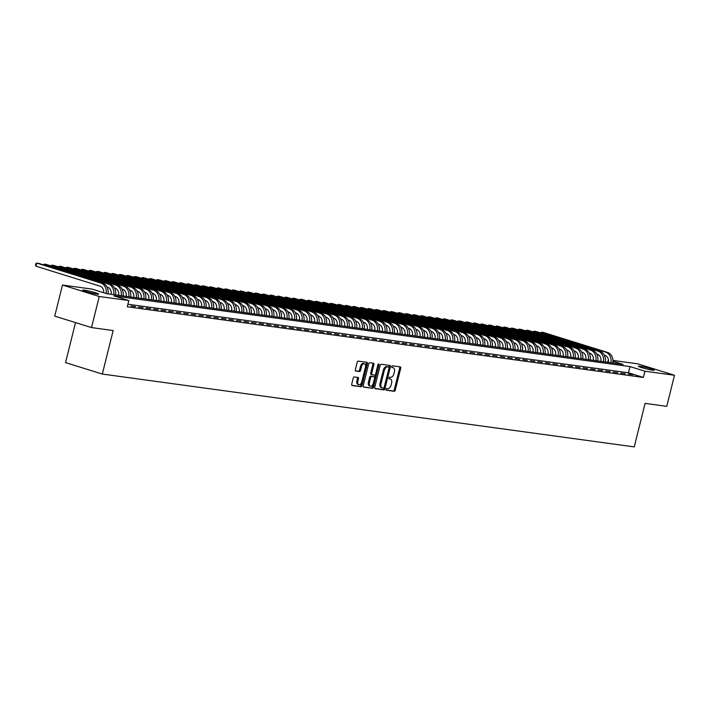 <?xml version="1.0" encoding="UTF-8"?>
<svg xmlns="http://www.w3.org/2000/svg" width="710" height="710" viewBox="0 0 710 710"><rect width="100%" height="100%" fill="white"/><g stroke="black" fill="none" stroke-linecap="round" stroke-linejoin="round"><path stroke-width="1.06" d="M386.027 389.293A0.887 0.515 107.3 0 0 386.338 390.216L394.192 391.29A1.26 0.737 107.3 0 0 395.239 390.172L400.715 368.206A1.26 0.737 107.3 0 0 400.351 366.901A1.26 0.737 107.3 0 0 400.28 366.884L392.417 365.81A0.887 0.515 107.3 0 0 391.991 367.514L393.012 367.656A4.038 2.37 107.3 0 1 393.233 367.709A4.038 2.37 107.3 0 1 394.405 371.889L393.943 373.717A4.038 2.37 107.3 0 1 390.606 377.294L389.586 377.161A0.887 0.515 107.3 0 0 389.16 378.865L390.18 379.007A4.038 2.37 107.3 0 1 390.402 379.06A4.038 2.37 107.3 0 1 391.574 383.231L391.121 385.068A4.038 2.37 107.3 0 1 387.775 388.645L386.764 388.503A0.887 0.515 107.3 0 0 386.027 389.293M84.295 290.133A8.227 0.648 -166 0 1 93.276 292.13A8.227 0.648 -166 0 1 98.646 294.109A8.227 0.648 -166 0 1 97.021 294.1A8.227 0.648 -166 0 1 88.04 292.103A8.227 0.648 -166 0 1 82.679 290.124A8.227 0.648 -166 0 1 84.295 290.133M639.95 366.227A8.227 0.648 -166 0 1 648.931 368.224A8.227 0.648 -166 0 1 654.3 370.194A8.227 0.648 -166 0 1 652.676 370.185A8.227 0.648 -166 0 1 643.695 368.197A8.227 0.648 -166 0 1 638.334 366.218A8.227 0.648 -166 0 1 639.95 366.227M354.29 376.93A1.26 0.737 107.3 0 0 353.252 378.048L351.716 384.208A1.26 0.737 107.3 0 0 352.08 385.521A1.26 0.737 107.3 0 0 352.151 385.53L360.875 386.728A1.26 0.737 107.3 0 0 361.923 385.61L367.398 363.644A1.26 0.737 107.3 0 0 367.034 362.34A1.26 0.737 107.3 0 0 366.964 362.322L358.23 361.124A1.26 0.737 107.3 0 0 357.192 362.251L355.337 369.688A1.26 0.737 107.3 0 0 355.701 370.993A1.26 0.737 107.3 0 0 355.772 371.01L359.5 371.525A1.26 0.737 107.3 0 0 360.547 370.407L361.47 366.715A3.372 1.979 107.3 0 1 364.452 363.76A3.372 1.979 107.3 0 1 365.428 367.256L361.816 381.714A3.372 1.979 107.3 0 1 358.834 384.669A3.372 1.979 107.3 0 1 357.867 381.172L358.461 378.767A1.26 0.737 107.3 0 0 358.097 377.454A1.26 0.737 107.3 0 0 358.026 377.445L354.29 376.93M612.978 360.44L637.722 363.822L674.5 375.27L666.752 406.351L645.088 403.386L634.243 446.901L102.32 374.055L113.165 330.549L91.51 327.576L99.258 296.496L62.471 285.047L92.051 289.103L106.961 293.745L623.06 364.416L613.005 361.283M674.5 375.27L644.928 371.223L630.019 366.582L113.919 295.91L128.829 300.552L99.258 296.496M128.829 300.552L127.276 306.764L643.375 377.436L644.928 371.223M374.711 387.358A1.26 0.737 107.3 0 0 375.075 388.672A1.26 0.737 107.3 0 0 375.146 388.681L383.879 389.879A1.26 0.737 107.3 0 0 384.918 388.76L390.393 366.795A1.26 0.737 107.3 0 0 390.03 365.49A1.26 0.737 107.3 0 0 389.959 365.472L381.234 364.274A1.26 0.737 107.3 0 0 380.187 365.393L374.711 387.358M372.377 388.299L363.644 387.11A1.26 0.737 107.3 0 1 363.582 387.092A1.26 0.737 107.3 0 1 363.209 385.787L368.694 363.822A1.26 0.737 107.3 0 1 369.733 362.703L373.469 363.218A1.26 0.737 107.3 0 1 373.54 363.227A1.26 0.737 107.3 0 1 373.904 364.532L371.685 373.442A1.26 0.737 107.3 0 0 372.049 374.747A1.26 0.737 107.3 0 0 372.12 374.765L374.596 375.102A1.26 0.737 107.3 0 0 375.643 373.984L377.951 364.709A0.887 0.515 107.3 0 1 378.989 364.851L373.416 387.181A1.26 0.737 107.3 0 1 372.377 388.299L363.316 386.888M628.261 374.117L632.779 374.729L628.261 374.117M620.726 373.078L625.244 373.7L620.726 373.078M613.191 372.049L617.709 372.67L613.191 372.049M605.657 371.019L610.174 371.641L605.657 371.019M598.122 369.99L602.639 370.602L598.122 369.99M590.587 368.952L595.113 369.573L590.587 368.952M583.052 367.922L587.578 368.543L583.052 367.922M575.517 366.892L580.043 367.514L575.517 366.892M567.982 365.863L572.509 366.475L567.982 365.863M560.447 364.825L564.974 365.446L560.447 364.825M552.921 363.795L557.439 364.416L552.921 363.795M545.386 362.766L549.904 363.387L545.386 362.766M537.852 361.736L542.369 362.348L537.852 361.736M530.317 360.698L534.834 361.319L530.317 360.698M522.782 359.668L527.299 360.289L522.782 359.668M515.247 358.639L519.764 359.26L515.247 358.639M507.712 357.609L512.229 358.222L507.712 357.609M500.177 356.571L504.695 357.192L500.177 356.571M492.642 355.541L497.16 356.163L492.642 355.541M485.108 354.512L489.625 355.133L485.108 354.512M477.573 353.482L482.099 354.095L477.573 353.482M470.038 352.444L474.564 353.065L470.038 352.444M462.503 351.414L467.029 352.036L462.503 351.414M454.968 350.385L459.494 351.006L454.968 350.385M447.433 349.355L451.959 349.968L447.433 349.355M439.898 348.317L444.424 348.938L439.898 348.317M432.372 347.288L436.89 347.909L432.372 347.288M424.837 346.258L429.355 346.879L424.837 346.258M417.302 345.229L421.82 345.841L417.302 345.229M409.768 344.19L414.285 344.811L409.768 344.19M402.233 343.161L406.75 343.782L402.233 343.161M394.698 342.131L399.215 342.752L394.698 342.131M387.163 341.102L391.68 341.714L387.163 341.102M379.628 340.063L384.145 340.685L379.628 340.063M372.093 339.034L376.611 339.655L372.093 339.034M364.558 338.004L369.076 338.626L364.558 338.004M357.023 336.975L361.55 337.587L357.023 336.975M349.489 335.936L354.015 336.558L349.489 335.936M341.954 334.907L346.48 335.528L341.954 334.907M334.419 333.877L338.945 334.499L334.419 333.877M326.884 332.839L331.41 333.46L326.884 332.839M319.358 331.81L323.875 332.431L319.358 331.81M311.823 330.78L316.34 331.401L311.823 330.78M304.288 329.751L308.806 330.363L304.288 329.751M296.753 328.712L301.271 329.333L296.753 328.712M289.219 327.683L293.736 328.304L289.219 327.683M281.684 326.653L286.201 327.274L281.684 326.653M274.149 325.624L278.666 326.236L274.149 325.624M266.614 324.585L271.131 325.207L266.614 324.585M259.079 323.556L263.596 324.177L259.079 323.556M251.544 322.526L256.061 323.148L251.544 322.526M244.009 321.497L248.536 322.109L244.009 321.497M236.474 320.458L241.001 321.08L236.474 320.458M228.939 319.429L233.466 320.05L228.939 319.429M221.405 318.399L225.931 319.021L221.405 318.399M213.87 317.37L218.396 317.982L213.87 317.37M206.335 316.332L210.861 316.953L206.335 316.332M198.809 315.302L203.326 315.923L198.809 315.302M191.274 314.273L195.791 314.894L191.274 314.273M183.739 313.243L188.256 313.855L183.739 313.243M176.204 312.205L180.722 312.826L176.204 312.205M168.669 311.175L173.187 311.796L168.669 311.175M161.135 310.146L165.652 310.767L161.135 310.146M153.6 309.116L158.117 309.729L153.6 309.116M146.065 308.078L150.582 308.699L146.065 308.078M138.53 307.048L143.047 307.67L138.53 307.048M130.995 306.019L135.512 306.64L130.995 306.019M643.375 377.436L628.465 372.794L127.906 304.253M75.517 322.597L65.542 362.606L102.32 374.055M91.51 327.576L54.723 316.127L62.471 285.047M607.52 362.286L608.408 359.81M628.465 372.794L630.019 366.582M389.63 378.829A4.038 2.37 107.3 0 0 389.408 378.749A4.038 2.37 107.3 0 0 389.186 378.696L390.18 379.007M392.461 367.487A4.038 2.37 107.3 0 0 392.239 367.398A4.038 2.37 107.3 0 0 392.018 367.345L393.012 367.656M386.071 390.003L393.198 390.979A1.26 0.737 107.3 0 0 394.245 389.861L399.721 367.895A1.26 0.737 107.3 0 0 399.615 366.795M389.036 367.957L389.399 366.484A1.26 0.737 107.3 0 0 389.302 365.384M374.818 388.468L382.885 389.568A1.26 0.737 107.3 0 0 383.924 388.45L384.208 387.314M383.489 388.059A0.887 0.515 107.3 0 0 384.216 387.278L389.027 367.993A0.887 0.515 107.3 0 0 388.725 367.07L387.651 366.919A4.038 2.37 107.3 0 0 384.305 370.505L381.022 383.684A4.038 2.37 107.3 0 0 382.193 387.864A4.038 2.37 107.3 0 0 382.415 387.908L383.489 388.059M387.82 366.786A0.887 0.515 107.3 0 0 387.722 366.759L388.725 367.07M381.421 387.598A4.038 2.37 107.3 0 1 381.199 387.553A4.038 2.37 107.3 0 1 380.027 383.373L383.311 370.194A4.038 2.37 107.3 0 1 386.657 366.617L387.722 366.759M371.978 374.72L371.126 374.454A1.26 0.737 107.3 0 1 371.055 374.436A1.26 0.737 107.3 0 1 370.691 373.132L372.91 364.23A1.26 0.737 107.3 0 0 372.803 363.121M375.625 374.028L374.614 378.093M373.318 383.302L372.422 386.879L373.416 387.181M369.377 382.69A3.372 1.979 107.3 0 0 370.354 386.178A3.372 1.979 107.3 0 0 373.336 383.231L374.605 378.137A1.26 0.737 107.3 0 0 374.241 376.832A1.26 0.737 107.3 0 0 374.17 376.815L371.694 376.477A1.26 0.737 107.3 0 0 370.647 377.596L369.377 382.69L368.383 382.379A3.372 1.979 107.3 0 0 369.36 385.867L370.354 386.178M373.309 376.548A1.26 0.737 107.3 0 0 373.247 376.522A1.26 0.737 107.3 0 0 373.176 376.504L374.17 376.815M368.383 382.379L369.653 377.285A1.26 0.737 107.3 0 1 370.7 376.167L373.176 376.504M371.383 387.997A1.26 0.737 107.3 0 0 372.422 386.879M358.834 384.669L357.84 384.358A3.372 1.979 107.3 0 1 356.873 380.862L357.467 378.457A1.26 0.737 107.3 0 0 357.37 377.347M364.452 363.76L363.458 363.449A3.372 1.979 107.3 0 0 360.476 366.404L361.47 366.715M355.435 370.798L358.506 371.215A1.26 0.737 107.3 0 0 359.553 370.096L360.476 366.404M365.446 367.185L366.404 363.334A1.26 0.737 107.3 0 0 366.298 362.233M351.814 385.317L359.881 386.417A1.26 0.737 107.3 0 0 360.928 385.299L361.798 381.785M608.408 362.411A6.425 5.183 -82.2 0 0 604.858 355.284L604.245 355.089M540.594 332.91L541.57 332.227L605.639 352.169A9.638 7.774 97.8 0 1 610.982 362.766M541.34 333.141L541.57 332.227L543.452 332.484L607.52 352.426A9.638 7.774 97.8 0 1 612.863 363.023M600.882 361.381A6.425 5.183 -82.2 0 0 597.323 354.246L596.711 354.059M533.059 331.881L534.035 331.197L598.104 351.139A9.638 7.774 97.8 0 1 603.447 361.727M533.805 332.111L534.035 331.197L535.917 331.455L599.985 351.397A9.638 7.774 97.8 0 1 605.328 361.985M593.347 360.352A6.425 5.183 -82.2 0 0 589.788 353.216L589.176 353.021M525.524 330.842L526.5 330.168L590.569 350.11A9.638 7.774 97.8 0 1 595.912 360.698M526.27 331.082L526.5 330.168L528.382 330.425L592.451 350.367A9.638 7.774 97.8 0 1 597.793 360.955M585.812 359.313A6.425 5.183 -82.2 0 0 582.262 352.187L581.641 351.991M517.989 329.813L518.966 329.129L583.034 349.08A9.638 7.774 97.8 0 1 588.377 359.668M518.735 330.043L518.966 329.129L520.847 329.387L584.916 349.338A9.638 7.774 97.8 0 1 590.259 359.926M578.277 358.284A6.425 5.183 -82.2 0 0 574.727 351.148L574.106 350.962M510.454 328.783L511.431 328.1L575.499 348.042A9.638 7.774 97.8 0 1 580.842 358.639M511.2 329.014L511.431 328.1L513.312 328.357L577.381 348.299A9.638 7.774 97.8 0 1 582.724 358.896M570.742 357.254A6.425 5.183 -82.2 0 0 567.192 350.119L566.571 349.932M502.92 327.754L503.896 327.07L567.965 347.012A9.638 7.774 97.8 0 1 573.307 357.6M503.665 327.984L503.896 327.07L505.777 327.328L569.846 347.27A9.638 7.774 97.8 0 1 575.189 357.858M563.207 356.225A6.425 5.183 -82.2 0 0 559.658 349.089L559.036 348.894M495.385 326.715L496.361 326.041L560.43 345.983A9.638 7.774 97.8 0 1 565.772 356.571M496.13 326.955L496.361 326.041L498.242 326.298L562.311 346.24A9.638 7.774 97.8 0 1 567.654 356.828M555.673 355.186A6.425 5.183 -82.2 0 0 552.123 348.06L551.501 347.864M487.85 325.686L488.826 325.002L552.895 344.953A9.638 7.774 97.8 0 1 558.237 355.541M488.595 325.917L488.826 325.002L490.708 325.26L554.776 345.211A9.638 7.774 97.8 0 1 560.119 355.799M548.138 354.157A6.425 5.183 -82.2 0 0 544.588 347.021L543.966 346.835M480.315 324.656L481.291 323.973L545.36 343.915A9.638 7.774 97.8 0 1 550.703 354.512M481.069 324.887L481.291 323.973L483.173 324.23L547.241 344.173A9.638 7.774 97.8 0 1 552.584 354.769M540.603 353.127A6.425 5.183 -82.2 0 0 537.053 345.992L536.432 345.805M472.78 323.627L473.756 322.943L537.825 342.886A9.638 7.774 97.8 0 1 543.168 353.473M473.534 323.858L473.756 322.943L475.647 323.201L539.707 343.143A9.638 7.774 97.8 0 1 545.058 353.731M533.068 352.098A6.425 5.183 -82.2 0 0 529.518 344.962L528.897 344.767M465.245 322.589L466.222 321.914L530.29 341.856A9.638 7.774 97.8 0 1 535.633 352.444M466 322.828L466.222 321.914L468.112 322.171L532.18 342.113A9.638 7.774 97.8 0 1 537.523 352.701M525.533 351.059A6.425 5.183 -82.2 0 0 521.983 343.933L521.362 343.738M457.71 321.559L458.687 320.876L522.755 340.827A9.638 7.774 97.8 0 1 528.098 351.414M458.465 321.79L458.687 320.876L460.577 321.133L524.646 341.084A9.638 7.774 97.8 0 1 529.988 351.672M517.998 350.03A6.425 5.183 -82.2 0 0 514.448 342.894L513.827 342.708M450.175 320.529L451.152 319.846L515.22 339.788A9.638 7.774 97.8 0 1 520.563 350.385M450.93 320.76L451.152 319.846L453.042 320.103L517.111 340.046A9.638 7.774 97.8 0 1 522.453 350.642M510.463 349A6.425 5.183 -82.2 0 0 506.913 341.865L506.292 341.679M442.641 319.5L443.626 318.817L507.685 338.759A9.638 7.774 97.8 0 1 513.037 349.347M443.395 319.731L443.626 318.817L445.507 319.074L509.576 339.016A9.638 7.774 97.8 0 1 514.919 349.604M502.928 347.971A6.425 5.183 -82.2 0 0 499.378 340.836L498.766 340.64M435.106 318.462L436.091 317.787L500.159 337.729A9.638 7.774 97.8 0 1 505.502 348.317M435.86 318.701L436.091 317.787L437.972 318.044L502.041 337.987A9.638 7.774 97.8 0 1 507.384 348.575M495.394 346.933A6.425 5.183 -82.2 0 0 491.844 339.806L491.231 339.611M427.58 317.432L428.556 316.749L492.625 336.7A9.638 7.774 97.8 0 1 497.967 347.288M428.325 317.663L428.556 316.749L430.438 317.006L494.506 336.957A9.638 7.774 97.8 0 1 499.849 347.545M487.859 345.903A6.425 5.183 -82.2 0 0 484.309 338.768L483.696 338.581M420.045 316.403L421.021 315.719L485.09 335.661A9.638 7.774 97.8 0 1 490.433 346.258M420.79 316.633L421.021 315.719L422.903 315.977L486.971 335.919A9.638 7.774 97.8 0 1 492.314 346.515M480.333 344.874A6.425 5.183 -82.2 0 0 476.774 337.738L476.161 337.543M412.51 315.373L413.486 314.69L477.555 334.632A9.638 7.774 97.8 0 1 482.898 345.22M413.255 315.604L413.486 314.69L415.368 314.947L479.436 334.889A9.638 7.774 97.8 0 1 484.779 345.477M472.798 343.835A6.425 5.183 -82.2 0 0 469.239 336.709L468.627 336.513M404.975 314.335L405.951 313.66L470.02 333.602A9.638 7.774 97.8 0 1 475.363 344.19M405.721 314.574L405.951 313.66L407.833 313.918L471.901 333.86A9.638 7.774 97.8 0 1 477.244 344.448M465.263 342.806A6.425 5.183 -82.2 0 0 461.713 335.679L461.092 335.484M397.44 313.305L398.416 312.622L462.485 332.564A9.638 7.774 97.8 0 1 467.828 343.161M398.186 313.536L398.416 312.622L400.298 312.879L464.367 332.83A9.638 7.774 97.8 0 1 469.709 343.418M457.728 341.776A6.425 5.183 -82.2 0 0 454.178 334.641L453.557 334.454M389.905 312.276L390.882 311.592L454.95 331.534A9.638 7.774 97.8 0 1 460.293 342.131M390.651 312.506L390.882 311.592L392.763 311.85L456.832 331.792A9.638 7.774 97.8 0 1 462.174 342.389M450.193 340.747A6.425 5.183 -82.2 0 0 446.643 333.611L446.022 333.416M382.37 311.246L383.347 310.563L447.415 330.505A9.638 7.774 97.8 0 1 452.758 341.093M383.116 311.477L383.347 310.563L385.228 310.82L449.297 330.762A9.638 7.774 97.8 0 1 454.64 341.35M442.658 339.708A6.425 5.183 -82.2 0 0 439.108 332.582L438.487 332.386M374.836 310.208L375.812 309.533L439.88 329.476A9.638 7.774 97.8 0 1 445.223 340.063M375.581 310.447L375.812 309.533L377.693 309.791L441.762 329.733A9.638 7.774 97.8 0 1 447.105 340.321M435.123 338.679A6.425 5.183 -82.2 0 0 431.573 331.552L430.952 331.357M367.301 309.178L368.277 308.495L432.346 328.437A9.638 7.774 97.8 0 1 437.688 339.034M368.055 309.409L368.277 308.495L370.158 308.752L434.227 328.703A9.638 7.774 97.8 0 1 439.57 339.291M427.589 337.649A6.425 5.183 -82.2 0 0 424.039 330.514L423.417 330.327M359.766 308.149L360.742 307.465L424.811 327.408A9.638 7.774 97.8 0 1 430.154 338.004M360.52 308.38L360.742 307.465L362.632 307.723L426.692 327.665A9.638 7.774 97.8 0 1 432.044 338.262M420.054 336.62A6.425 5.183 -82.2 0 0 416.504 329.484L415.882 329.289M352.231 307.119L353.207 306.436L417.276 326.378A9.638 7.774 97.8 0 1 422.619 336.966M352.985 307.35L353.207 306.436L355.098 306.693L419.157 326.635A9.638 7.774 97.8 0 1 424.509 337.223M412.519 335.582A6.425 5.183 -82.2 0 0 408.969 328.455L408.348 328.26M344.696 306.081L345.672 305.406L409.741 325.349A9.638 7.774 97.8 0 1 415.084 335.936M345.45 306.321L345.672 305.406L347.563 305.664L411.631 325.606A9.638 7.774 97.8 0 1 416.974 336.194M404.984 334.552A6.425 5.183 -82.2 0 0 401.434 327.425L400.813 327.23M337.161 305.052L338.137 304.368L402.206 324.31A9.638 7.774 97.8 0 1 407.549 334.907M337.916 305.282L338.137 304.368L340.028 304.625L404.096 324.577A9.638 7.774 97.8 0 1 409.439 335.164M397.449 333.522A6.425 5.183 -82.2 0 0 393.899 326.387L393.278 326.201M329.626 304.022L330.611 303.339L394.671 323.281A9.638 7.774 97.8 0 1 400.023 333.877M330.381 304.253L330.611 303.339L332.493 303.596L396.562 323.538A9.638 7.774 97.8 0 1 401.904 334.135M389.914 332.493A6.425 5.183 -82.2 0 0 386.364 325.358L385.743 325.162M322.091 302.992L323.077 302.309L387.145 322.251A9.638 7.774 97.8 0 1 392.488 332.839M322.846 303.223L323.077 302.309L324.958 302.567L389.027 322.509A9.638 7.774 97.8 0 1 394.37 333.096M382.379 331.455A6.425 5.183 -82.2 0 0 378.829 324.328L378.217 324.133M314.557 301.954L315.542 301.28L379.61 321.222A9.638 7.774 97.8 0 1 384.953 331.81M315.311 302.194L315.542 301.28L317.423 301.537L381.492 321.479A9.638 7.774 97.8 0 1 386.835 332.067M374.844 330.425A6.425 5.183 -82.2 0 0 371.294 323.298L370.682 323.103M307.031 300.925L308.007 300.241L372.075 320.183A9.638 7.774 97.8 0 1 377.418 330.78M307.776 301.155L308.007 300.241L309.888 300.499L373.957 320.45A9.638 7.774 97.8 0 1 379.3 331.037M367.318 329.396A6.425 5.183 -82.2 0 0 363.76 322.26L363.147 322.074M299.496 299.895L300.472 299.212L364.541 319.154A9.638 7.774 97.8 0 1 369.883 329.751M300.241 300.126L300.472 299.212L302.353 299.469L366.422 319.411A9.638 7.774 97.8 0 1 371.765 330.008M359.784 328.366A6.425 5.183 -82.2 0 0 356.225 321.231L355.612 321.035M291.961 298.866L292.937 298.182L357.006 318.124A9.638 7.774 97.8 0 1 362.348 328.712M292.706 299.096L292.937 298.182L294.819 298.44L358.887 318.382A9.638 7.774 97.8 0 1 364.23 328.97M352.249 327.328A6.425 5.183 -82.2 0 0 348.699 320.201L348.077 320.006M284.426 297.827L285.402 297.153L349.471 317.095A9.638 7.774 97.8 0 1 354.814 327.683M285.171 298.067L285.402 297.153L287.284 297.41L351.352 317.352A9.638 7.774 97.8 0 1 356.695 327.94M344.714 326.298A6.425 5.183 -82.2 0 0 341.164 319.172L340.543 318.976M276.891 296.798L277.867 296.114L341.936 316.056A9.638 7.774 97.8 0 1 347.279 326.653M277.637 297.029L277.867 296.114L279.749 296.372L343.817 316.323A9.638 7.774 97.8 0 1 349.16 326.911M337.179 325.269A6.425 5.183 -82.2 0 0 333.629 318.133L333.008 317.947M269.356 295.768L270.332 295.085L334.401 315.027A9.638 7.774 97.8 0 1 339.744 325.624M270.102 295.999L270.332 295.085L272.214 295.342L336.283 315.284A9.638 7.774 97.8 0 1 341.625 325.881M329.644 324.239A6.425 5.183 -82.2 0 0 326.094 317.104L325.473 316.908M261.821 294.739L262.798 294.055L326.866 313.998A9.638 7.774 97.8 0 1 332.209 324.585M262.567 294.969L262.798 294.055L264.679 294.313L328.748 314.255A9.638 7.774 97.8 0 1 334.09 324.843M322.109 323.201A6.425 5.183 -82.2 0 0 318.559 316.074L317.938 315.879M254.286 293.7L255.263 293.026L319.331 312.968A9.638 7.774 97.8 0 1 324.674 323.556M255.032 293.94L255.263 293.026L257.144 293.283L321.213 313.225A9.638 7.774 97.8 0 1 326.556 323.813M314.574 322.171A6.425 5.183 -82.2 0 0 311.024 315.045L310.403 314.849M246.752 292.671L247.728 291.988L311.796 311.93A9.638 7.774 97.8 0 1 317.139 322.526M247.506 292.902L247.728 291.988L249.609 292.245L313.678 312.187A9.638 7.774 97.8 0 1 319.021 322.784M307.039 321.142A6.425 5.183 -82.2 0 0 303.489 314.006L302.868 313.82M239.217 291.641L240.193 290.958L304.262 310.9A9.638 7.774 97.8 0 1 309.604 321.497M239.971 291.872L240.193 290.958L242.083 291.215L306.143 311.158A9.638 7.774 97.8 0 1 311.495 321.754M299.505 320.112A6.425 5.183 -82.2 0 0 295.955 312.977L295.333 312.782M231.682 290.603L232.658 289.928L296.727 309.871A9.638 7.774 97.8 0 1 302.07 320.458M232.436 290.843L232.658 289.928L234.548 290.186L298.617 310.128A9.638 7.774 97.8 0 1 303.96 320.716M291.97 319.074A6.425 5.183 -82.2 0 0 288.42 311.947L287.798 311.752M224.147 289.573L225.123 288.899L289.192 308.841A9.638 7.774 97.8 0 1 294.535 319.429M224.901 289.813L225.123 288.899L227.014 289.156L291.082 309.098A9.638 7.774 97.8 0 1 296.425 319.686M284.435 318.044A6.425 5.183 -82.2 0 0 280.885 310.918L280.264 310.723M216.612 288.544L217.597 287.861L281.657 307.803A9.638 7.774 97.8 0 1 287.009 318.399M217.366 288.775L217.597 287.861L219.479 288.118L283.547 308.06A9.638 7.774 97.8 0 1 288.89 318.657M276.9 317.015A6.425 5.183 -82.2 0 0 273.35 309.88L272.729 309.693M209.077 287.514L210.062 286.831L274.122 306.773A9.638 7.774 97.8 0 1 279.474 317.37M209.832 287.745L210.062 286.831L211.944 287.089L276.012 307.031A9.638 7.774 97.8 0 1 281.355 317.627M269.365 315.986A6.425 5.183 -82.2 0 0 265.815 308.85L265.203 308.655M201.542 286.476L202.527 285.802L266.596 305.744A9.638 7.774 97.8 0 1 271.939 316.332M202.297 286.716L202.527 285.802L204.409 286.059L268.478 306.001A9.638 7.774 97.8 0 1 273.82 316.589M261.83 314.947A6.425 5.183 -82.2 0 0 258.28 307.82L257.668 307.625M194.016 285.447L194.993 284.772L259.061 304.714A9.638 7.774 97.8 0 1 264.404 315.302M194.762 285.686L194.993 284.772L196.874 285.029L260.943 304.972A9.638 7.774 97.8 0 1 266.286 315.56M254.295 313.918A6.425 5.183 -82.2 0 0 250.745 306.791L250.133 306.596M186.481 284.417L187.458 283.734L251.526 303.676A9.638 7.774 97.8 0 1 256.869 314.273M187.227 284.648L187.458 283.734L189.339 283.991L253.408 303.933A9.638 7.774 97.8 0 1 258.751 314.53M246.769 312.888A6.425 5.183 -82.2 0 0 243.21 305.753L242.598 305.566M178.947 283.388L179.923 282.704L243.992 302.646A9.638 7.774 97.8 0 1 249.334 313.234M179.692 283.618L179.923 282.704L181.804 282.962L245.873 302.904A9.638 7.774 97.8 0 1 251.216 313.5M239.234 311.859A6.425 5.183 -82.2 0 0 235.676 304.723L235.063 304.528M171.412 282.349L172.388 281.675L236.457 301.617A9.638 7.774 97.8 0 1 241.799 312.205M172.157 282.589L172.388 281.675L174.269 281.932L238.338 301.874A9.638 7.774 97.8 0 1 243.681 312.462M231.7 310.82A6.425 5.183 -82.2 0 0 228.15 303.694L227.528 303.498M163.877 281.32L164.853 280.636L228.922 300.587A9.638 7.774 97.8 0 1 234.264 311.175M164.622 281.559L164.853 280.636L166.735 280.903L230.803 300.845A9.638 7.774 97.8 0 1 236.146 311.433M224.165 309.791A6.425 5.183 -82.2 0 0 220.615 302.664L219.993 302.469M156.342 280.29L157.318 279.607L221.387 299.549A9.638 7.774 97.8 0 1 226.73 310.146M157.088 280.521L157.318 279.607L159.2 279.864L223.268 299.806A9.638 7.774 97.8 0 1 228.611 310.403M216.63 308.761A6.425 5.183 -82.2 0 0 213.08 301.626L212.459 301.439M148.807 279.261L149.783 278.577L213.852 298.519A9.638 7.774 97.8 0 1 219.195 309.107M149.553 279.491L149.783 278.577L151.665 278.835L215.733 298.777A9.638 7.774 97.8 0 1 221.076 309.374M209.095 307.732A6.425 5.183 -82.2 0 0 205.545 300.596L204.924 300.401M141.272 278.222L142.249 277.548L206.317 297.49A9.638 7.774 97.8 0 1 211.66 308.078M142.018 278.462L142.249 277.548L144.13 277.805L208.199 297.747A9.638 7.774 97.8 0 1 213.541 308.335M201.56 306.693A6.425 5.183 -82.2 0 0 198.01 299.567L197.389 299.371M133.737 277.193L134.714 276.51L198.782 296.461A9.638 7.774 97.8 0 1 204.125 307.048M134.492 277.424L134.714 276.51L136.595 276.776L200.664 296.718A9.638 7.774 97.8 0 1 206.006 307.306M194.025 305.664A6.425 5.183 -82.2 0 0 190.475 298.537L189.854 298.342M126.202 276.163L127.179 275.48L191.247 295.422A9.638 7.774 97.8 0 1 196.59 306.019M126.957 276.394L127.179 275.48L129.069 275.737L193.129 295.68A9.638 7.774 97.8 0 1 198.48 306.276M186.49 304.634A6.425 5.183 -82.2 0 0 182.94 297.499L182.319 297.312M118.668 275.134L119.644 274.45L183.712 294.393A9.638 7.774 97.8 0 1 189.055 304.98M119.422 275.365L119.644 274.45L121.534 274.708L185.594 294.65A9.638 7.774 97.8 0 1 190.946 305.247M178.955 303.605A6.425 5.183 -82.2 0 0 175.405 296.469L174.784 296.274M111.133 274.095L112.109 273.421L176.178 293.363A9.638 7.774 97.8 0 1 181.52 303.951M111.887 274.335L112.109 273.421L113.999 273.678L178.068 293.62A9.638 7.774 97.8 0 1 183.411 304.208M171.421 302.567A6.425 5.183 -82.2 0 0 167.871 295.44L167.249 295.245M103.598 273.066L104.574 272.383L168.643 292.334A9.638 7.774 97.8 0 1 173.985 302.921M104.352 273.297L104.574 272.383L106.464 272.649L170.533 292.591A9.638 7.774 97.8 0 1 175.876 303.179M163.886 301.537A6.425 5.183 -82.2 0 0 160.336 294.41L159.714 294.215M96.063 272.036L97.048 271.353L161.108 291.295A9.638 7.774 97.8 0 1 166.459 301.892M96.817 272.267L97.048 271.353L98.93 271.611L162.998 291.553A9.638 7.774 97.8 0 1 168.341 302.149M156.351 300.507A6.425 5.183 -82.2 0 0 152.801 293.372L152.18 293.186M88.528 271.007L89.513 270.324L153.582 290.266A9.638 7.774 97.8 0 1 158.925 300.854M89.282 271.238L89.513 270.324L91.395 270.581L155.463 290.523A9.638 7.774 97.8 0 1 160.806 301.12M148.816 299.478A6.425 5.183 -82.2 0 0 145.266 292.342L144.654 292.147M80.993 269.969L81.978 269.294L146.047 289.236A9.638 7.774 97.8 0 1 151.39 299.824M81.748 270.208L81.978 269.294L83.86 269.552L147.928 289.494A9.638 7.774 97.8 0 1 153.271 300.082M141.281 298.44A6.425 5.183 -82.2 0 0 137.731 291.313L137.119 291.118M73.467 268.939L74.443 268.256L138.512 288.207A9.638 7.774 97.8 0 1 143.855 298.795M74.213 269.17L74.443 268.256L76.325 268.522L140.394 288.464A9.638 7.774 97.8 0 1 145.736 299.052M133.755 297.41A6.425 5.183 -82.2 0 0 130.196 290.283L129.584 290.088M65.932 267.91L66.909 267.226L130.977 287.168A9.638 7.774 97.8 0 1 136.32 297.765M66.678 268.14L66.909 267.226L68.79 267.484L132.859 287.426A9.638 7.774 97.8 0 1 138.201 298.022M126.22 296.381A6.425 5.183 -82.2 0 0 122.661 289.245L122.049 289.059M58.397 266.88L59.374 266.197L123.442 286.139A9.638 7.774 97.8 0 1 128.785 296.727M59.143 267.111L59.374 266.197L61.255 266.454L125.324 286.396A9.638 7.774 97.8 0 1 130.667 296.984M118.685 295.351A6.425 5.183 -82.2 0 0 115.135 288.216L114.514 288.02M50.863 265.842L51.839 265.167L115.907 285.109A9.638 7.774 97.8 0 1 121.25 295.697M51.608 266.081L51.839 265.167L53.72 265.425L117.789 285.367A9.638 7.774 97.8 0 1 123.132 295.955M111.15 294.313A6.425 5.183 -82.2 0 0 107.6 287.186L106.979 286.991M43.328 264.812L44.304 264.129L108.373 284.08A9.638 7.774 97.8 0 1 113.715 294.668M44.073 265.043L44.304 264.129L46.185 264.395L110.254 284.337A9.638 7.774 97.8 0 1 115.597 294.925M103.687 292.724A6.425 5.183 -82.2 0 0 100.066 286.157L35.997 266.206L35.5 264.954L35.811 263.712L36.769 263.099L100.838 283.041A9.638 7.774 97.8 0 1 106.198 293.505M35.997 266.206L36.769 263.099L38.651 263.357L102.719 283.299A9.638 7.774 97.8 0 1 108.062 293.896M399.721 367.895L400.715 368.206M394.245 389.861L395.239 390.172M393.198 390.979L394.192 391.29M389.399 366.484L390.393 366.795M383.924 388.45L384.918 388.76M382.885 389.568L383.879 389.879M386.657 366.617L387.651 366.919M383.311 370.194L384.305 370.505M380.027 383.373L381.022 383.684M372.91 364.23L373.904 364.532M370.691 373.132L371.685 373.442M378.004 364.549L378.989 364.851M370.7 376.167L371.694 376.477M369.653 377.285L370.647 377.596M357.467 378.457L358.461 378.767M356.873 380.862L357.867 381.172M359.553 370.096L360.547 370.407M358.506 371.215L359.5 371.525M366.404 363.334L367.398 363.644M360.928 385.299L361.923 385.61M359.881 386.417L360.875 386.728M607.52 352.426L605.639 352.169M599.985 351.397L598.104 351.139M592.451 350.367L590.569 350.11M584.916 349.338L583.034 349.08M577.381 348.299L575.499 348.042M569.846 347.27L567.965 347.012M562.311 346.24L560.43 345.983M554.776 345.211L552.895 344.953M547.241 344.173L545.36 343.915M539.707 343.143L537.825 342.886M532.18 342.113L530.29 341.856M524.646 341.084L522.755 340.827M517.111 340.046L515.22 339.788M509.576 339.016L507.685 338.759M502.041 337.987L500.159 337.729M494.506 336.957L492.625 336.7M486.971 335.919L485.09 335.661M479.436 334.889L477.555 334.632M471.901 333.86L470.02 333.602M464.367 332.83L462.485 332.564M456.832 331.792L454.95 331.534M449.297 330.762L447.415 330.505M441.762 329.733L439.88 329.476M434.227 328.703L432.346 328.437M426.692 327.665L424.811 327.408M419.157 326.635L417.276 326.378M411.631 325.606L409.741 325.349M404.096 324.577L402.206 324.31M396.562 323.538L394.671 323.281M389.027 322.509L387.145 322.251M381.492 321.479L379.61 321.222M373.957 320.45L372.075 320.183M366.422 319.411L364.541 319.154M358.887 318.382L357.006 318.124M351.352 317.352L349.471 317.095M343.817 316.323L341.936 316.056M336.283 315.284L334.401 315.027M328.748 314.255L326.866 313.998M321.213 313.225L319.331 312.968M313.678 312.187L311.796 311.93M306.143 311.158L304.262 310.9M298.617 310.128L296.727 309.871M291.082 309.098L289.192 308.841M283.547 308.06L281.657 307.803M276.012 307.031L274.122 306.773M268.478 306.001L266.596 305.744M260.943 304.972L259.061 304.714M253.408 303.933L251.526 303.676M245.873 302.904L243.992 302.646M238.338 301.874L236.457 301.617M230.803 300.845L228.922 300.587M223.268 299.806L221.387 299.549M215.733 298.777L213.852 298.519M208.199 297.747L206.317 297.49M200.664 296.718L198.782 296.461M193.129 295.68L191.247 295.422M185.594 294.65L183.712 294.393M178.068 293.62L176.178 293.363M170.533 292.591L168.643 292.334M162.998 291.553L161.108 291.295M155.463 290.523L153.582 290.266M147.928 289.494L146.047 289.236M140.394 288.464L138.512 288.207M132.859 287.426L130.977 287.168M125.324 286.396L123.442 286.139M117.789 285.367L115.907 285.109M110.254 284.337L108.373 284.08M102.719 283.299L100.838 283.041M389.408 378.749L390.402 379.06M392.239 367.398L393.233 367.709M387.775 366.768L388.769 367.079M381.199 387.553L382.193 387.864M371.055 374.436L372.049 374.747M373.247 376.522L374.241 376.832"/></g></svg>
